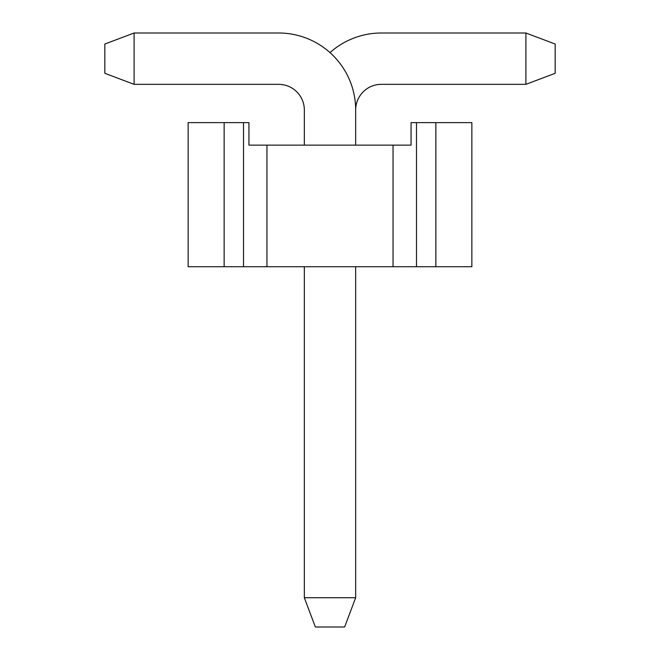 <?xml version="1.0" encoding="UTF-8"?>
<svg xmlns="http://www.w3.org/2000/svg" width="660" height="660" viewBox="0 0 660 660"><rect width="100%" height="100%" fill="white"/><g stroke="black" fill="none" stroke-linecap="round" stroke-linejoin="round"><path stroke-width="0.99" d="M344.635 627L315.364 627L304.334 597.729L355.666 597.729L344.635 627M134.104 33L134.104 84.34L104.833 73.309L104.833 44.03L134.104 33L278.66 33A77.005 77.005 0 0 1 355.666 110.005L355.666 145.134M355.666 266.731L355.666 597.729M134.104 84.34L278.66 84.34A25.666 25.666 0 0 1 304.334 110.005L304.334 145.134M304.334 266.731L304.334 597.729M278.66 84.34A25.666 25.666 0 0 1 304.334 110.005A25.666 25.666 0 0 0 278.66 84.34A25.666 25.666 0 0 1 304.334 110.005A25.666 25.666 0 0 0 278.66 84.34M355.666 110.005A25.666 25.666 0 0 1 381.34 84.34A25.666 25.666 0 0 0 355.666 110.005A25.666 25.666 0 0 1 381.34 84.34A25.666 25.666 0 0 0 355.666 110.005A25.666 25.666 0 0 1 381.34 84.34L525.896 84.34L525.896 33L381.34 33A77.005 77.005 0 0 0 330 52.61M525.896 33L381.34 33L525.896 33L381.34 33L525.896 33L555.167 44.03L555.167 73.309L525.896 84.34M416.485 122.62L471.859 122.62L471.859 266.731L416.485 266.731L416.485 122.62L411.064 122.62L411.064 145.134L266.953 145.134L266.953 266.731L188.141 266.731L188.141 122.62L224.144 122.62L224.144 266.731M266.953 145.134L248.935 145.134L248.935 122.62L224.144 122.62M416.485 266.731L393.046 266.731L393.046 145.134M266.953 266.731L393.046 266.731M435.856 122.62L435.856 266.731M243.515 122.62L243.515 266.731"/></g></svg>
